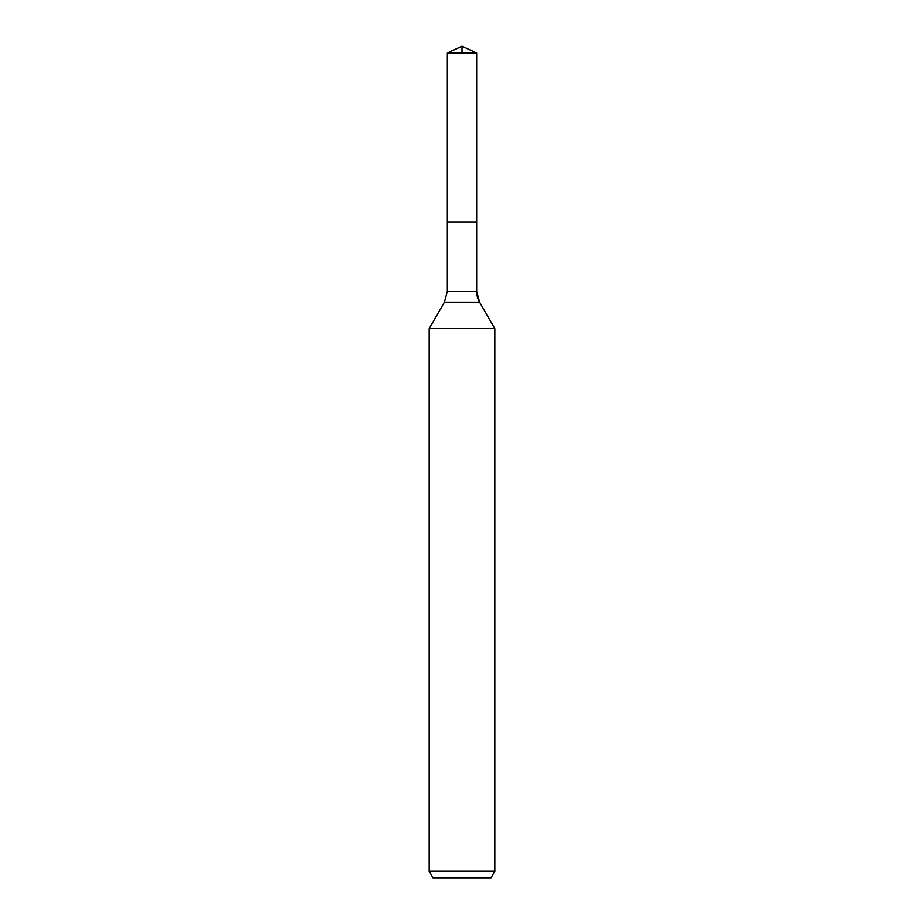 <?xml version="1.0" encoding="UTF-8"?>
<svg xmlns="http://www.w3.org/2000/svg" width="924" height="924" viewBox="0 0 924 924"><rect width="100%" height="100%" fill="white"/><g stroke="black" fill="none" stroke-linecap="round" stroke-linejoin="round"><path stroke-width="1.39" d="M429.175 871.24L494.825 871.24L491.037 877.8L432.963 877.8L429.175 871.24L429.175 328.632L444.409 302.24L447.343 291.303L447.343 222.153L476.657 222.153L476.657 53.038L462 46.2L476.657 53.038L447.343 53.038L447.343 222.153L476.657 222.153L476.657 53.038L462 46.2L462 53.038M429.175 328.632L494.825 328.632L479.591 302.24A21.887 21.887 0 0 1 476.657 291.303L476.657 53.038M494.825 871.24L494.825 328.632L494.825 871.24L491.037 877.8M444.409 302.24L479.591 302.24L494.825 328.632M447.343 291.303L476.657 291.303L476.657 222.153M479.591 302.24L476.657 291.303M462 46.2L447.343 53.038"/></g></svg>
